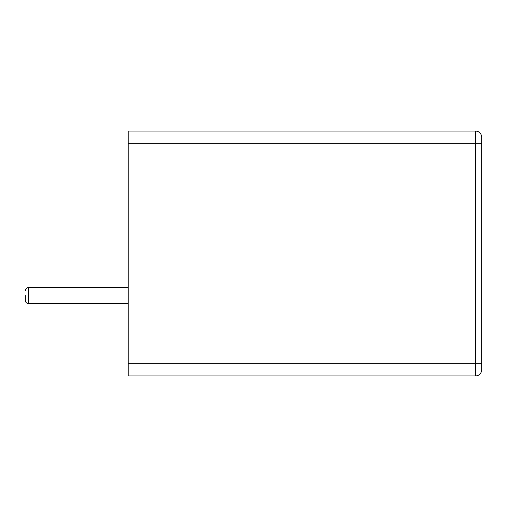 <?xml version="1.0" encoding="UTF-8"?>
<svg xmlns="http://www.w3.org/2000/svg" width="507" height="507" viewBox="0 0 507 507"><rect width="100%" height="100%" fill="white"/><g stroke="black" fill="none" stroke-linecap="round" stroke-linejoin="round"><path stroke-width="0.76" d="M25.35 295.594L25.35 300.417L25.35 295.594M481.65 369.806L481.65 363.684L481.65 369.806A6.122 6.122 0 0 1 475.528 375.928L128.176 375.928L128.176 143.316L475.528 143.316L475.528 131.072A6.122 6.122 0 0 1 481.65 137.194L481.65 143.316L481.65 137.194M475.528 131.072L128.176 131.072L128.176 143.316M481.65 363.684L481.65 143.316L475.528 143.316L475.528 363.684L481.65 363.684M25.35 290.777C25.559 288.806 26.63 287.735 28.563 287.564L28.563 303.63C26.63 303.459 25.559 302.387 25.35 300.417M128.176 363.684L475.528 363.684L475.528 375.928M28.563 303.63L128.176 303.63M28.563 287.564L128.176 287.564"/></g></svg>
